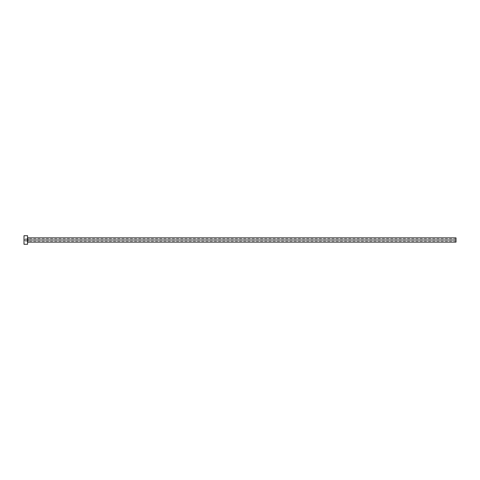 <?xml version="1.0" encoding="UTF-8"?>
<svg xmlns="http://www.w3.org/2000/svg" width="480" height="480" viewBox="0 0 480 480"><rect width="100%" height="100%" fill="white"/><g stroke="black" fill="none" stroke-linecap="round" stroke-linejoin="round"><path stroke-width="0.36" stroke-dasharray="2.4 1.8" d="M27.93 237.858L27.93 242.142L27.93 240L456 240L456 238.752L456 240L24 240L456 240L456 242.142L456 240L27.93 240L27.93 237.858L27.57 237.498L27.57 240L27.57 237.498M24 240L24 238.752L24 240L27.57 240L27.57 244.284L27.57 240L24 240L24 235.716L24 241.248L24 240L456 240L456 237.858L456 241.248L456 240L24 240L24 244.284L24 240M27.57 235.716L27.57 240L27.57 235.716M27.57 240L27.57 242.502L27.57 240M456 240L456 241.248L456 240M456 238.752L24 238.752M27.93 242.142L27.57 242.502M456 241.248L24 241.248"/><path stroke-width="0.72" d="M24 244.284L24 235.716L24 240L456 240L456 242.142L456 240L27.93 240L27.93 237.858L27.93 240L24 240L24 244.284L27.57 244.284L27.57 235.716L27.57 244.284M27.57 242.502L27.93 242.142L27.93 240L27.93 242.142L456 242.142M456 240L456 237.858L456 240M456 237.858L27.93 237.858L27.57 237.498M24 235.716L27.57 235.716"/></g></svg>
